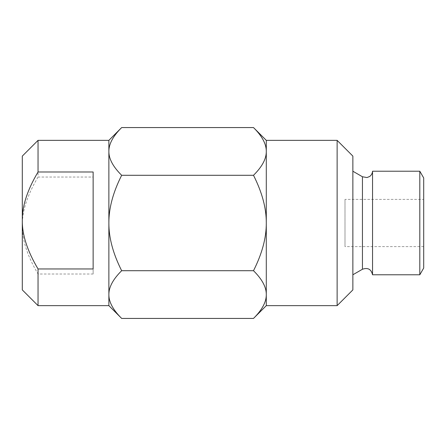 <?xml version="1.0" encoding="UTF-8"?>
<svg xmlns="http://www.w3.org/2000/svg" width="446" height="446" viewBox="0 0 446 446"><rect width="100%" height="100%" fill="white"/><g stroke="black" fill="none" stroke-linecap="round" stroke-linejoin="round"><path stroke-width="0.33" stroke-dasharray="2.23 1.67" d="M38.044 177.045C27.379 194.958 22.133 211.12 22.3 225.525C22.133 239.931 27.379 256.093 38.044 274.011L93.136 274.011L93.136 177.045L38.044 177.045L38.044 140.356M93.136 274.011L93.136 177.045M93.136 171.989L93.136 268.955M38.044 274.011L38.044 305.644M22.3 289.9L22.3 156.1M108.874 140.356L108.874 305.644M344.992 199.39L344.992 246.61L344.992 199.39L423.7 199.39L423.7 246.61L423.7 199.39M423.7 177.954L423.7 268.046M419.809 171.219L419.809 274.781M372.544 171.219L372.544 274.781M352.864 274.775L352.864 171.225L352.864 274.775M352.864 156.1L352.864 289.9M337.126 305.644L337.126 140.356M266.29 305.644L266.29 140.356M253.501 127.573C262.12 136.108 266.379 144.064 266.29 151.428C266.379 158.798 262.12 166.754 253.501 175.289C262.12 192.36 266.379 208.26 266.29 223C266.379 237.74 262.12 253.64 253.501 270.711C262.12 279.246 266.379 287.202 266.29 294.572C266.379 301.936 262.12 309.892 253.501 318.427M121.663 318.427C113.044 309.892 108.785 301.936 108.874 294.572C108.785 287.202 113.044 279.246 121.663 270.711C113.044 253.64 108.785 237.74 108.874 223C108.785 208.26 113.044 192.36 121.663 175.289C113.044 166.754 108.785 158.798 108.874 151.428C108.785 144.064 113.044 136.108 121.663 127.573M253.501 270.711L121.663 270.711M253.501 175.289L121.663 175.289M362.442 176.755L362.442 269.245M423.7 246.61L344.992 246.61"/><path stroke-width="0.67" d="M38.044 171.989L38.044 140.356L22.3 156.1L22.3 220.475C22.133 206.069 27.379 189.907 38.044 171.989L93.136 171.989L93.136 268.955L38.044 268.955C27.379 251.042 22.133 234.88 22.3 220.475L22.3 289.9L38.044 305.644L38.044 268.955M38.044 305.644L108.874 305.644L108.874 140.356L38.044 140.356M419.809 274.781L423.7 268.046L423.7 177.954L419.809 171.219L372.544 171.219L372.544 274.781L419.809 274.781L419.809 171.219M352.864 274.775L362.442 269.245C367.866 267.366 371.234 269.211 372.544 274.781M352.864 280.935L352.864 156.1L337.126 140.356L337.126 305.644L352.864 289.9L352.864 280.935M337.126 140.356L266.29 140.356L266.29 305.644L337.126 305.644M266.29 294.572C266.379 287.202 262.12 279.246 253.501 270.711C262.12 253.64 266.379 237.74 266.29 223C266.379 208.26 262.12 192.36 253.501 175.289C262.12 166.754 266.379 158.798 266.29 151.428C266.379 144.064 262.12 136.108 253.501 127.573L121.663 127.573C113.044 136.108 108.785 144.064 108.874 151.428C108.785 158.798 113.044 166.754 121.663 175.289C113.044 192.36 108.785 208.26 108.874 223C108.785 237.74 113.044 253.64 121.663 270.711C113.044 279.246 108.785 287.202 108.874 294.572C108.785 301.936 113.044 309.892 121.663 318.427L253.501 318.427C262.12 309.892 266.379 301.936 266.29 294.572M253.501 270.711L121.663 270.711M253.501 175.289L121.663 175.289M362.442 269.245L362.442 176.755L366.974 177.553L369.472 176.571C369.45 176.722 372.298 174.821 372.544 171.219M362.442 176.755L352.864 171.225M266.29 305.644L253.501 318.427M266.29 140.356L253.501 127.573M108.874 305.644L121.663 318.427M108.874 140.356L121.663 127.573"/></g></svg>
